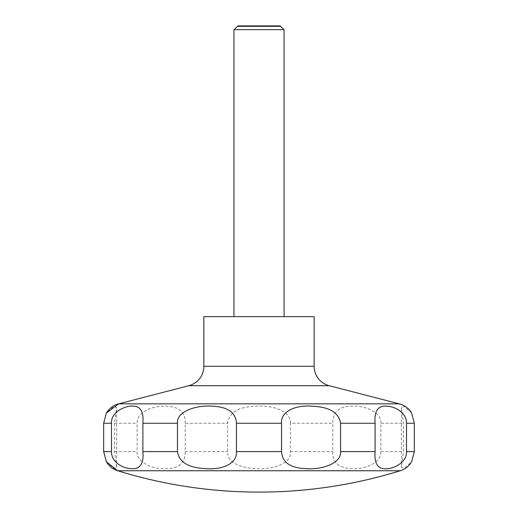 <?xml version="1.0" encoding="UTF-8"?>
<svg xmlns="http://www.w3.org/2000/svg" width="518" height="518" viewBox="0 0 518 518"><rect width="100%" height="100%" fill="white"/><g stroke="black" fill="none" stroke-linecap="round" stroke-linejoin="round"><path stroke-width="0.39" stroke-dasharray="2.59 1.94" d="M203.859 316.647L314.141 316.647M233.935 29.662L284.065 29.662M233.935 316.647L284.065 316.647L233.935 316.647M237.27 26.327L280.73 26.327M411.622 413.073L404.357 406.539L401.366 407.446L403.431 423.258L403.431 451.592L401.366 467.404L404.506 468.259L411.622 461.778M380.879 423.258C381.85 412.522 365.009 405.076 350.997 406.177C338.759 406.552 332.685 412.244 332.783 423.258L332.783 451.592C332.316 463.202 339.549 468.894 354.474 468.673C367.061 468.576 381.216 462.321 380.879 451.592L380.879 423.258L403.431 423.258M290.391 423.258C291.291 411.985 274.747 405.367 258.016 406.151C239.342 406.248 229.209 411.946 227.609 423.258L227.609 451.592C225.641 474.624 293.02 474.41 290.391 451.592L290.391 423.258L332.783 423.258M185.217 423.258C185.684 411.648 178.451 405.95 163.526 406.177C150.939 406.274 136.784 412.522 137.121 423.258L137.121 451.592C136.15 462.328 152.991 469.768 167.003 468.673C179.241 468.298 185.314 462.606 185.217 451.592L185.217 423.258L227.609 423.258M106.378 461.778L113.63 468.304L116.634 467.404L114.569 451.592L114.569 423.258L116.634 407.446L113.5 406.591L106.378 413.073M279.992 25.9L238.008 25.9M188.824 385.703L329.176 385.703M118.635 403.846L399.365 403.846M203.859 366.291L314.141 366.291M114.569 423.258L137.121 423.258M114.569 451.592L137.121 451.592M185.217 451.592L227.609 451.592M290.391 451.592L332.783 451.592M380.879 451.592L403.431 451.592M117.722 470.745L400.278 470.745M401.366 467.404L401.366 407.446M116.634 467.404L116.634 407.446"/><path stroke-width="0.78" d="M106.378 461.778L117.722 470.745A477.985 477.985 0 0 0 400.278 470.745A20.053 20.053 0 0 0 411.622 461.778L414.335 451.592L414.335 423.258L411.622 413.073A20.053 20.053 0 0 0 411.551 412.963A20.053 20.053 0 0 0 399.365 403.846L329.176 385.703L188.824 385.703L118.635 403.846A20.053 20.053 0 0 0 106.378 413.073L103.665 423.258L103.665 451.592L106.378 461.778A20.053 20.053 0 0 0 117.722 470.745L400.278 470.745M188.824 385.703A20.053 20.053 0 0 0 203.859 366.291L203.859 316.647L314.141 316.647L314.141 366.291A20.053 20.053 0 0 0 329.176 385.703M284.065 316.647L284.065 29.662L279.992 25.9L238.008 25.9L233.935 29.662L233.935 316.647M280.73 26.327L237.27 26.327M406.5 423.258L406.5 451.592C407.31 463.131 391.317 470.02 383.948 468.66C377.162 468.188 374.216 462.496 375.11 451.592L375.11 423.258C374.08 411.124 377.933 405.432 386.661 406.19C395.053 406.384 406.753 412.632 406.5 423.258L414.335 423.258M340.553 423.258L340.553 451.592C341.679 463.539 321.102 470.143 304.985 468.602C289.97 467.832 282.161 462.16 281.552 451.592L281.552 423.258C280.549 411.305 295.707 404.707 312.82 406.248C329.558 407.019 338.804 412.691 340.553 423.258L375.11 423.258M236.448 423.258L236.448 451.592C237.451 463.539 222.293 470.143 205.18 468.602C188.442 467.832 179.196 462.16 177.447 451.592L177.447 423.258C176.321 411.305 196.898 404.707 213.015 406.248C228.03 407.019 235.839 412.691 236.448 423.258L281.552 423.258M142.89 423.258L142.89 451.592C143.92 463.727 140.067 469.418 131.339 468.66C122.947 468.466 111.247 462.218 111.499 451.592L111.499 423.258C110.69 411.719 126.683 404.83 134.052 406.19C140.838 406.662 143.784 412.354 142.89 423.258L177.447 423.258M284.065 29.662L233.935 29.662M314.141 366.291L203.859 366.291M414.335 451.592L406.5 451.592M375.11 451.592L340.553 451.592M281.552 451.592L236.448 451.592M177.447 451.592L142.89 451.592M111.499 451.592L103.665 451.592M111.499 423.258L103.665 423.258M399.365 403.846L118.635 403.846L106.378 413.073"/></g></svg>
